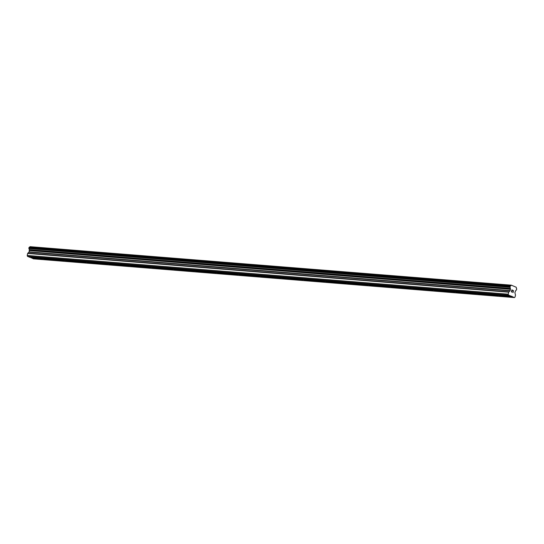 <?xml version="1.0" encoding="UTF-8"?>
<svg xmlns="http://www.w3.org/2000/svg" width="544" height="544" viewBox="0 0 544 544"><rect width="100%" height="100%" fill="white"/><g stroke="black" fill="none" stroke-linecap="round" stroke-linejoin="round"><path stroke-width="0.82" d="M500.235 295.215L500.46 295.657L499.861 295.752L497.406 294.868M497.209 294.923L510.864 296.072L508.531 295.086L508.239 294.195L508.688 292.196L510.204 290.605L510.306 288.388A1.149 0.748 94.6 0 0 509.952 287.32L510.231 286.09A1.149 0.748 94.6 0 0 510.966 285.457L511.299 285.158L516.202 287.232L516.351 287.728A1.149 0.748 94.6 0 0 516.705 288.823L516.433 290.061A1.149 0.748 94.6 0 0 515.705 290.673L514.882 292.584L515.488 295.072L515.039 297.065L514.434 297.582L510.864 296.072M478.536 293.468L478.754 293.93L478.156 294.005L475.701 293.121M475.51 293.175L497.189 294.97M456.838 291.72L457.055 292.182L456.457 292.257L454.002 291.373M453.805 291.428L475.49 293.223M435.132 289.972L435.356 290.414L434.758 290.51L432.303 289.626M432.106 289.68L453.791 291.475M413.433 288.225L413.651 288.687L413.052 288.762L410.598 287.878M410.407 287.932L432.086 289.728M391.734 286.477L391.952 286.919L391.354 287.014L388.899 286.13M388.702 286.185L410.387 287.98M370.029 284.73L370.253 285.192L369.655 285.267L367.2 284.383M367.003 284.437L388.688 286.232M348.33 282.982L348.548 283.444L347.949 283.519L345.494 282.635M345.304 282.683L366.982 284.485M326.631 281.234L326.849 281.676L326.25 281.772L323.796 280.888M323.598 280.935L345.284 282.737M304.926 279.487L305.15 279.949L304.552 280.024L302.097 279.14M301.9 279.188L323.585 280.99M283.227 277.739L283.444 278.181L282.846 278.276L280.391 277.392M280.201 277.44L301.879 279.242M261.521 275.992L261.746 276.454L261.147 276.529L258.692 275.645M258.495 275.692L280.18 277.494M239.822 274.244L240.047 274.706L239.442 274.781L236.994 273.897M236.796 273.945L258.475 275.747M218.124 272.496L218.341 272.938L217.743 273.034L215.288 272.15M215.098 272.197L236.776 273.999M196.418 270.749L196.642 271.211L196.044 271.286L193.589 270.402M193.392 270.45L215.077 272.252M174.719 269.001L174.944 269.443L174.338 269.538L171.89 268.654M171.693 268.702L193.372 270.504M153.02 267.254L153.238 267.716L152.64 267.791L150.185 266.907M149.994 266.954L171.673 268.756M131.315 265.506L131.539 265.968L130.941 266.043L128.486 265.159M128.289 265.207L149.974 267.009M109.616 263.758L109.84 264.2L109.235 264.296L106.78 263.412M106.59 263.459L128.268 265.261M87.917 262.011L88.135 262.473L87.536 262.548L85.082 261.664M84.891 261.712L106.57 263.514M66.212 260.263L66.436 260.705L65.838 260.794L63.383 259.916M63.186 259.964L84.871 261.766M44.513 258.516L44.737 258.978L44.132 259.046L41.677 258.169M41.487 258.216L63.165 260.018M41.466 258.264L29.818 257.332L27.492 256.346L27.2 255.449L27.649 253.456L508.688 292.196M511.299 285.158L29.927 246.711A1.149 0.748 94.6 0 1 29.192 247.35L28.914 248.581A1.149 0.748 94.6 0 1 29.26 249.648L29.165 251.858L27.649 253.456M514.434 297.582L33.388 258.842L30.593 257.394M511.938 290.04L511.761 290.836L511.938 290.04L512.591 290.319M511.761 290.836L512.115 290.986L511.761 290.836M512.088 291.122L511.727 290.965L511.55 291.761L511.727 290.965M511.55 291.761L512.21 292.04L511.55 291.761M512.625 290.183L511.884 289.87L512.625 290.183M512.176 292.169L511.442 291.863L511.884 289.87M513.087 290.952L513.509 290.564M513.529 290.571L513.087 292.556L513.529 290.571M513.386 290.795L513.087 292.556M29.186 247.35L510.231 286.09L29.192 247.35M27.492 256.346L508.531 295.086M44.751 258.658L64.192 260.222M44.737 258.958L64.416 260.542M66.436 260.705L86.115 262.29M66.45 260.406L85.898 261.97M88.155 262.154L107.596 263.718M88.135 262.453L107.814 264.037M109.84 264.2L129.52 265.785M109.854 263.901L129.295 265.465M131.553 265.649L151.001 267.213M131.539 265.948L151.218 267.532M153.258 267.396L172.7 268.96M153.238 267.696L172.917 269.28M174.944 269.443L194.623 271.028M174.957 269.144L194.398 270.708M196.656 270.892L216.104 272.456M196.642 271.191L216.322 272.775M218.341 272.938L238.02 274.523M218.362 272.639L237.803 274.203M240.06 274.387L259.502 275.951M240.047 274.686L259.726 276.27M261.759 276.134L281.207 277.698M261.746 276.434L281.425 278.018M283.444 278.181L303.124 279.766M283.465 277.882L302.906 279.453M305.164 279.63L324.605 281.2M305.15 279.929L324.829 281.513M326.849 281.676L346.528 283.261M326.862 281.377L346.31 282.948M348.568 283.125L368.009 284.696M348.548 283.424L368.227 285.008M370.267 284.872L389.708 286.443M370.253 285.172L389.932 286.756M391.952 286.919L411.631 288.504M391.972 286.62L411.414 288.191M413.671 288.368L433.112 289.938M413.651 288.667L433.33 290.251M435.356 290.414L455.036 291.999M435.37 290.115L454.811 291.686M457.076 291.863L476.517 293.434M457.055 292.162L476.734 293.746M478.774 293.61L498.216 295.181M478.754 293.91L498.433 295.494M500.46 295.657L512.108 296.596M500.473 295.365L512.006 296.29M27.2 255.449L508.239 294.195M29.294 249.778L510.34 288.517M29.26 249.648L510.306 288.388M29.104 247.377L510.15 286.117M29.927 246.711L510.966 285.457M29.954 246.67L511 285.41M31.062 257.856L42.711 258.794M30.96 257.55L42.493 258.475M27.805 253.171L508.844 291.91M29.002 252.151L510.048 290.89M29.165 251.858L510.204 290.605M29.451 250.566L510.496 289.306M29.437 250.199L510.483 288.946M28.914 248.581L509.952 287.32M28.852 248.486L509.891 287.232M28.825 248.397L509.864 287.144M28.818 248.22L509.857 286.96M28.961 247.574L510 286.314M29.043 247.432L510.082 286.171"/></g></svg>
